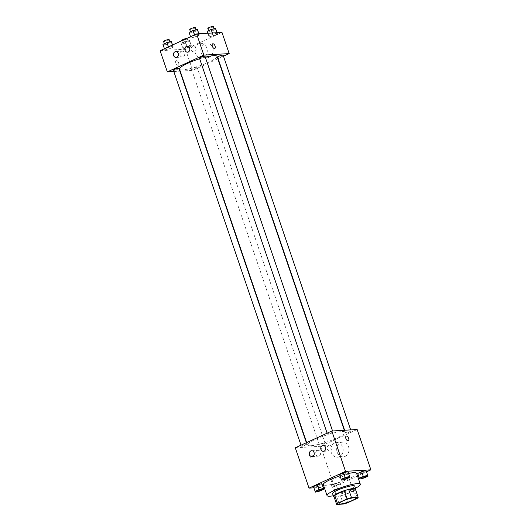 <?xml version="1.0" encoding="UTF-8"?>
<svg xmlns="http://www.w3.org/2000/svg" width="531" height="531" viewBox="0 0 531 531"><rect width="100%" height="100%" fill="white"/><g stroke="black" fill="none" stroke-linecap="round" stroke-linejoin="round"><path stroke-width="0.4" stroke-dasharray="2.65 1.99" d="M332.18 479.38A8.788 1.48 -18.8 0 1 330.7 479.068A8.788 1.48 -18.8 0 1 338.546 474.833A8.788 1.48 -18.8 0 1 347.34 473.406A8.788 1.48 -18.8 0 1 341.738 476.818A8.788 1.48 -18.8 0 1 332.18 479.38M333.86 496.246L340.524 495.848L343.318 504.052M355.358 489.031A11.343 1.912 -18.8 0 1 354.562 490.12L357.35 498.324M340.524 495.848A11.343 1.912 -18.8 0 0 344.951 494.54L354.562 490.12M334.032 496.764A11.722 1.971 161.2 0 0 345.243 494.507A11.722 1.971 161.2 0 0 355.505 489.456M354.768 486.13A11.722 1.971 -18.8 0 1 347.301 490.677A11.722 1.971 -18.8 0 1 334.55 494.102A11.722 1.971 -18.8 0 1 332.585 493.684M344.951 494.54L347.745 502.738M355.478 488.215A17.576 2.96 -18.8 0 1 333.295 495.768M356.593 473.307A17.576 2.96 -18.8 0 1 345.389 480.13A17.576 2.96 -18.8 0 1 326.26 485.261A17.576 2.96 -18.8 0 1 323.313 484.637M340.019 475.829A17.576 2.96 -18.8 0 1 348.635 473.446M313.914 487.83L323.147 487.272M324.189 487.212L334.371 486.602L357.502 475.968M358.418 475.544L366.569 471.8M315.514 492.118L313.489 486.569L313.887 487.332L318.242 486.277L322.191 484.464L318.242 486.277L319.868 491.062M341.619 480.117L339.594 474.568L339.993 475.331L344.347 474.283L348.296 472.464L344.347 474.283L345.973 479.062M359.746 479.028L357.715 473.479L358.113 474.243L362.467 473.194L366.423 471.375L362.467 473.194L364.1 477.973M332.008 486.243L336.362 485.188L340.318 483.376L339.913 482.606L335.565 483.661L331.609 485.473L332.008 486.243L336.362 485.188L340.318 483.376L339.913 482.606L335.565 483.661L331.609 485.473L333.641 491.029L337.988 489.974L341.944 488.162L341.546 487.392L337.192 488.447L333.236 490.259L333.641 491.029M346.205 436.13L346.199 436.13A2.562 1.321 65.3 0 0 346.073 439.011A2.562 1.321 65.3 0 0 348.343 440.783L348.343 440.783M345.19 456.361A7.348 6.18 -93.4 0 0 348.874 447.985A7.348 6.18 -93.4 0 0 342.415 442.17A7.348 6.18 -93.4 0 0 336.687 449.876A7.348 6.18 -93.4 0 0 343.298 456.839A7.348 6.18 -93.4 0 0 345.19 456.361M295.296 447.799L320.644 446.279L334.371 486.602M320.644 446.279L357.157 429.493M339.296 456.713A7.348 6.18 86.6 0 1 337.404 457.191A7.348 6.18 86.6 0 1 330.8 450.228A7.348 6.18 86.6 0 1 336.521 442.522A7.348 6.18 86.6 0 1 342.98 448.337A7.348 6.18 86.6 0 1 339.296 456.713M309.374 455.319A2.562 1.321 65.3 0 0 311.836 457.569A2.562 1.321 65.3 0 0 311.962 454.689A2.562 1.321 65.3 0 0 309.692 452.91A2.562 1.321 65.3 0 0 309.374 455.319A2.562 1.321 -114.7 0 1 309.692 452.91A2.562 1.321 -114.7 0 1 311.962 454.689A2.562 1.321 -114.7 0 1 311.836 457.569A2.562 1.321 -114.7 0 1 309.381 455.319M328.623 445.29A2.927 2.463 -93.4 0 0 327.149 448.629A2.927 2.463 -93.4 0 0 329.724 450.945A2.927 2.463 -93.4 0 0 332.008 447.879A2.927 2.463 -93.4 0 0 329.373 445.097A2.927 2.463 -93.4 0 0 328.623 445.29M317.213 450.534A2.927 2.463 -93.4 0 0 315.739 453.872A2.927 2.463 -93.4 0 0 318.315 456.195A2.927 2.463 -93.4 0 0 320.598 453.122A2.927 2.463 -93.4 0 0 317.963 450.341A2.927 2.463 -93.4 0 0 317.213 450.534M324.514 443.053A2.927 0.491 -18.8 0 1 325.012 443.159A2.927 0.491 -18.8 0 1 322.397 444.566A2.927 0.491 -18.8 0 1 319.463 445.044A2.927 0.491 -18.8 0 1 321.328 443.909A2.927 0.491 -18.8 0 1 324.514 443.053M327.939 434.239A2.927 0.491 -18.8 0 1 327.441 434.132A2.927 0.491 -18.8 0 1 330.056 432.725A2.927 0.491 -18.8 0 1 332.99 432.247A2.927 0.491 -18.8 0 1 331.125 433.382A2.927 0.491 -18.8 0 1 327.939 434.239M301.827 446.239A2.927 0.491 -18.8 0 1 301.336 446.133A2.927 0.491 -18.8 0 1 303.951 444.726A2.927 0.491 -18.8 0 1 306.885 444.248A2.927 0.491 -18.8 0 1 305.02 445.383A2.927 0.491 -18.8 0 1 301.827 446.239M346.059 433.15A2.927 0.491 -18.8 0 1 345.568 433.044A2.927 0.491 -18.8 0 1 348.183 431.637A2.927 0.491 -18.8 0 1 351.117 431.159A2.927 0.491 -18.8 0 1 349.245 432.294A2.927 0.491 -18.8 0 1 346.059 433.15M310.801 445.735A19.806 3.332 -18.8 0 1 307.476 445.031A19.806 3.332 -18.8 0 1 325.151 435.493A19.806 3.332 -18.8 0 1 344.977 432.261A19.806 3.332 -18.8 0 1 332.346 439.953A19.806 3.332 -18.8 0 1 310.801 445.735M217.006 56.359A19.806 3.332 -18.8 0 1 204.382 64.045A19.806 3.332 -18.8 0 1 182.83 69.833A19.806 3.332 -18.8 0 1 179.511 69.123M199.663 58.775A19.806 3.332 -18.8 0 1 205.305 57.162M196.55 67.152A2.927 0.491 161.2 0 0 193.364 68.008A2.927 0.491 161.2 0 0 191.492 69.143A2.927 0.491 161.2 0 0 194.426 68.665A2.927 0.491 161.2 0 0 197.041 67.258A2.927 0.491 161.2 0 0 196.55 67.152M205.026 56.346A2.927 0.491 -18.8 0 1 203.154 57.481A2.927 0.491 -18.8 0 1 199.968 58.337A2.927 0.491 -18.8 0 1 199.477 58.231M178.92 68.346A2.927 0.491 -18.8 0 1 177.049 69.481A2.927 0.491 -18.8 0 1 173.863 70.338A2.927 0.491 -18.8 0 1 173.371 70.231M223.146 55.257A2.927 0.491 -18.8 0 1 221.281 56.392A2.927 0.491 -18.8 0 1 218.088 57.248A2.927 0.491 -18.8 0 1 217.597 57.142M173.803 71.506L179.87 71.141M180.188 71.121L192.673 70.371L217.843 58.808M218.122 58.675L223.471 56.22M191.007 45.195L191.406 45.958L187.456 47.777L183.102 48.825L182.704 48.062L186.653 46.243L191.007 45.195L186.653 46.243L182.704 48.062L183.102 48.825L187.456 47.777L191.406 45.958L189.381 40.409L185.027 41.464L181.071 43.276L181.476 44.046L185.823 42.991L189.779 41.179L189.381 40.409M217.113 33.194L217.511 33.964L213.562 35.776L209.207 36.831L208.809 36.062L212.758 34.249L217.113 33.194L212.758 34.249L208.809 36.062L209.207 36.831L213.562 35.776L217.511 33.964L216.947 32.703M198.992 34.283L199.39 35.053L195.435 36.865L191.087 37.92L190.682 37.15L194.638 35.338L198.992 34.283L194.638 35.338L190.682 37.15L191.087 37.92L195.435 36.865L199.39 35.053L198.826 33.792M160.116 50.711L185.465 49.184L221.978 32.404M164.982 49.914L164.577 49.151L168.533 47.332L172.887 46.283L173.285 47.047L169.329 48.865L164.982 49.914L169.329 48.865L173.285 47.047L172.887 46.283L168.533 47.332L164.577 49.151L164.982 49.914L163.349 45.135L167.703 44.08L171.652 42.268M192.74 46.151A2.927 2.463 -93.4 0 0 191.273 49.489A2.927 2.463 -93.4 0 0 193.848 51.806A2.927 2.463 -93.4 0 0 196.131 48.733A2.927 2.463 -93.4 0 0 193.496 45.958A2.927 2.463 -93.4 0 0 192.74 46.151M181.33 51.394A2.927 2.463 -93.4 0 0 179.863 54.733A2.927 2.463 -93.4 0 0 182.438 57.049A2.927 2.463 -93.4 0 0 184.722 53.983A2.927 2.463 -93.4 0 0 182.087 51.202A2.927 2.463 -93.4 0 0 181.33 51.394M201.256 52.994A7.348 6.18 -93.4 0 0 207.415 57.7A7.348 6.18 -93.4 0 0 213.143 49.994A7.348 6.18 -93.4 0 0 206.539 43.031A7.348 6.18 -93.4 0 0 201.256 52.994M185.465 49.184L192.673 70.371M176.398 60.541A2.562 1.321 65.3 0 0 176.139 60.607A2.562 1.321 65.3 0 0 176.013 63.488A2.562 1.321 65.3 0 0 178.283 65.26A2.562 1.321 65.3 0 0 178.509 62.612A2.562 1.321 65.3 0 0 176.398 60.541A2.562 1.321 -114.7 0 1 178.509 62.612A2.562 1.321 -114.7 0 1 178.283 65.26A2.562 1.321 -114.7 0 1 176.013 63.481A2.562 1.321 -114.7 0 1 176.139 60.6A2.562 1.321 -114.7 0 1 176.398 60.541M195.362 53.346A7.348 6.18 86.6 0 1 200.645 43.383A7.348 6.18 86.6 0 1 207.249 50.345A7.348 6.18 86.6 0 1 201.521 58.052A7.348 6.18 86.6 0 1 195.362 53.346M212.652 43.821L212.652 43.821A2.562 1.321 65.3 0 0 212.42 46.469A2.562 1.321 65.3 0 0 214.537 48.547A2.562 1.321 65.3 0 0 214.79 48.48L214.79 48.48M183.142 43.276A2.927 0.491 -18.8 0 1 182.651 43.17A2.927 0.491 -18.8 0 1 185.266 41.763A2.927 0.491 -18.8 0 1 188.2 41.285A2.927 0.491 -18.8 0 1 186.335 42.42A2.927 0.491 -18.8 0 1 183.142 43.276M185.027 41.464L186.653 46.243M181.071 43.276L182.704 48.062M181.476 44.046L183.102 48.825M185.823 42.991L187.456 47.777M189.779 41.179L191.406 45.958M186.799 38.444A2.927 0.491 -18.8 0 1 187.27 38.551A2.927 0.491 -18.8 0 1 185.399 39.686A2.927 0.491 -18.8 0 1 182.213 40.542A2.927 0.491 -18.8 0 1 181.721 40.436M207.176 31.276L207.581 32.046L211.929 30.99L215.885 29.178M209.247 31.276A2.927 0.491 -18.8 0 1 208.756 31.17A2.927 0.491 -18.8 0 1 211.371 29.763A2.927 0.491 -18.8 0 1 214.305 29.285A2.927 0.491 -18.8 0 1 212.44 30.42A2.927 0.491 -18.8 0 1 209.247 31.276M212.327 32.982L212.758 34.249M207.853 33.254L208.809 36.062M207.581 32.046L209.207 36.831M211.929 30.99L213.562 35.776M217.086 32.696L217.511 33.964M213.376 26.55A2.927 0.491 -18.8 0 1 211.504 27.685A2.927 0.491 -18.8 0 1 208.318 28.541A2.927 0.491 -18.8 0 1 207.827 28.435M162.951 44.365L163.349 45.135M165.022 44.365A2.927 0.491 -18.8 0 1 164.53 44.259A2.927 0.491 -18.8 0 1 167.146 42.852A2.927 0.491 -18.8 0 1 170.079 42.374A2.927 0.491 -18.8 0 1 168.208 43.509A2.927 0.491 -18.8 0 1 165.022 44.365M172.462 45.035L172.887 46.283M168.387 46.907L168.533 47.332M164.431 48.726L164.577 49.151M167.703 44.08L169.329 48.865M172.582 44.982L173.285 47.047M169.143 39.639A2.927 0.491 -18.8 0 1 167.278 40.774A2.927 0.491 -18.8 0 1 164.092 41.63A2.927 0.491 -18.8 0 1 163.601 41.524M189.056 32.364L189.454 33.134L193.808 32.079L197.764 30.267M191.127 32.364A2.927 0.491 -18.8 0 1 190.636 32.258A2.927 0.491 -18.8 0 1 193.251 30.851A2.927 0.491 -18.8 0 1 196.185 30.373A2.927 0.491 -18.8 0 1 194.313 31.508A2.927 0.491 -18.8 0 1 191.127 32.364M194.492 34.907L194.638 35.338M190.543 36.725L190.682 37.15M189.454 33.134L191.087 37.92M193.808 32.079L195.435 36.865M198.959 33.785L199.39 35.053M195.249 27.639A2.927 0.491 -18.8 0 1 193.384 28.774A2.927 0.491 -18.8 0 1 190.198 29.63A2.927 0.491 -18.8 0 1 189.706 29.53M335.307 490.259A2.927 0.491 -18.8 0 1 334.815 490.153A2.927 0.491 -18.8 0 1 337.431 488.746A2.927 0.491 -18.8 0 1 340.364 488.268A2.927 0.491 -18.8 0 1 338.499 489.403A2.927 0.491 -18.8 0 1 335.307 490.259M339.913 482.606L341.546 487.392M335.565 483.661L337.192 488.447M331.609 485.473L333.236 490.259M336.362 485.188L337.988 489.974M340.318 483.376L341.944 488.162M335.32 490.279A2.927 0.491 -18.8 0 1 334.829 490.173A2.927 0.491 -18.8 0 1 337.437 488.766A2.927 0.491 -18.8 0 1 340.371 488.288A2.927 0.491 -18.8 0 1 338.506 489.423A2.927 0.491 -18.8 0 1 335.32 490.279M366.476 476.28A2.927 0.491 -18.8 0 1 364.571 477.415A2.927 0.491 -18.8 0 1 361.412 478.258A2.927 0.491 -18.8 0 1 360.927 478.165M358.113 474.243L362.467 473.194M322.244 489.363A2.927 0.491 -18.8 0 1 320.346 490.505A2.927 0.491 -18.8 0 1 317.186 491.348A2.927 0.491 -18.8 0 1 316.702 491.255M313.887 487.332L318.242 486.277M348.349 477.369A2.927 0.491 -18.8 0 1 346.451 478.504A2.927 0.491 -18.8 0 1 343.291 479.347A2.927 0.491 -18.8 0 1 342.807 479.254M339.993 475.331L344.347 474.283M355.717 498.012L347.34 473.406M339.077 503.673L330.7 479.068M342.415 442.17L336.521 442.522M343.298 456.839L337.404 457.191M323.386 451.33L329.724 450.945M323.04 445.482L329.373 445.097M311.982 456.574L318.315 456.195M311.631 450.726L317.963 450.341M306.646 442.582L307.476 445.031M344.294 430.269L344.977 432.261M325.012 443.159L197.041 67.258M319.463 445.044L191.492 69.143M327.116 433.17L327.441 434.132M332.559 430.973L332.99 432.247M301.011 445.17L301.336 446.133M306.36 442.715L306.885 444.248M344.612 430.249L345.568 433.044M350.679 429.884L351.117 431.159M187.509 52.191L193.848 51.806M187.158 46.336L193.496 45.958M176.1 57.434L182.438 57.049M175.748 51.587L182.087 51.202M206.539 43.031L200.645 43.383M207.415 57.7L201.521 58.052M181.821 40.734L182.651 43.17M187.27 38.551L188.2 41.285M208.577 30.639L208.756 31.17M214.119 28.74L214.305 29.285M164.344 43.728L164.53 44.259M169.893 41.83L170.079 42.374M190.45 31.727L190.636 32.258M195.999 29.829L196.185 30.373"/><path stroke-width="0.8" d="M340.55 503.985A8.788 1.48 -18.8 0 1 339.077 503.673A8.788 1.48 -18.8 0 1 346.922 499.439A8.788 1.48 -18.8 0 1 355.717 498.012A8.788 1.48 -18.8 0 1 350.115 501.417A8.788 1.48 -18.8 0 1 340.55 503.985M347.745 502.738L357.35 498.324A11.343 1.912 -18.8 0 0 358.153 497.228L351.482 497.633A11.343 1.912 -18.8 0 0 347.055 498.941L337.45 503.355A11.343 1.912 -18.8 0 0 336.647 504.45L343.318 504.052A11.343 1.912 -18.8 0 0 347.745 502.738M347.055 498.941L344.261 490.744L334.656 495.157L337.45 503.355M334.656 495.157A11.343 1.912 -18.8 0 0 333.86 496.246L336.647 504.45M344.261 490.744A11.343 1.912 -18.8 0 1 348.688 489.429L351.482 497.633M358.153 497.228L355.358 489.031L348.688 489.429M355.505 489.456A11.722 1.971 161.2 0 0 355.704 488.865A11.722 1.971 161.2 0 0 349.471 489.164A11.722 1.971 161.2 0 0 338.274 493.02A11.722 1.971 161.2 0 0 333.514 496.419A11.722 1.971 161.2 0 0 334.032 496.764M333.514 496.419L332.585 493.684A11.722 1.971 -18.8 0 1 337.338 490.286A11.722 1.971 -18.8 0 1 348.542 486.429A11.722 1.971 -18.8 0 1 354.768 486.13L355.704 488.865M333.295 495.768A17.576 2.96 -18.8 0 1 329.983 496.2A17.576 2.96 -18.8 0 1 327.036 495.569A17.576 2.96 -18.8 0 1 342.721 487.106A17.576 2.96 -18.8 0 1 360.317 484.239A17.576 2.96 -18.8 0 1 355.478 488.215M327.036 495.569L323.313 484.637A17.576 2.96 -18.8 0 1 340.019 475.829M348.635 473.446A17.576 2.96 -18.8 0 1 356.593 473.307L360.317 484.239M366.569 471.8L370.884 469.816L345.535 471.342L309.022 488.122L313.914 487.83M323.147 487.272L324.189 487.212M357.502 475.968L358.418 475.544M323.824 489.25L321.793 483.695L317.438 484.75L313.489 486.569L315.115 491.348L315.514 492.118L319.868 491.062L323.824 489.25L323.419 488.48L319.071 489.536L315.115 491.348M349.929 477.25L347.898 471.701L343.544 472.749L339.594 474.568L341.221 479.347L341.619 480.117L345.973 479.062L349.929 477.25L349.524 476.48L345.177 477.535L341.221 479.347M368.049 476.161L366.018 470.612L361.671 471.661L357.715 473.479L359.348 478.258L359.746 479.028L364.1 477.973L368.049 476.161L367.651 475.391L363.297 476.446L359.348 478.258M348.343 440.783A2.562 1.321 65.3 0 0 348.661 438.374A2.562 1.321 -114.7 0 1 348.343 440.783A2.562 1.321 -114.7 0 1 346.073 439.004A2.562 1.321 -114.7 0 1 346.205 436.13A2.562 1.321 -114.7 0 1 348.661 438.374A2.562 1.321 65.3 0 0 346.199 436.13M345.535 471.342L331.809 431.019L357.157 429.493L370.884 469.816M331.809 431.019L295.296 447.799L309.022 488.122M322.284 445.668A2.927 2.463 86.6 0 1 323.04 445.482A2.927 2.463 86.6 0 1 325.669 448.257A2.927 2.463 86.6 0 1 323.386 451.33A2.927 2.463 86.6 0 1 320.81 449.007A2.927 2.463 86.6 0 1 322.284 445.668M310.874 450.912A2.927 2.463 86.6 0 1 311.631 450.726A2.927 2.463 86.6 0 1 314.259 453.501A2.927 2.463 86.6 0 1 311.982 456.574A2.927 2.463 86.6 0 1 309.4 454.257A2.927 2.463 86.6 0 1 310.874 450.912M306.646 442.582L179.511 69.123A19.806 3.332 -18.8 0 1 199.663 58.775M205.305 57.162A19.806 3.332 -18.8 0 1 217.006 56.359L344.294 430.269M327.116 433.17L199.477 58.231A2.927 0.491 -18.8 0 1 202.092 56.824A2.927 0.491 -18.8 0 1 205.026 56.346L332.559 430.973M301.011 445.17L173.371 70.231A2.927 0.491 -18.8 0 1 175.987 68.818A2.927 0.491 -18.8 0 1 178.92 68.346L306.36 442.715M344.612 430.249L217.597 57.142A2.927 0.491 -18.8 0 1 220.212 55.735A2.927 0.491 -18.8 0 1 223.146 55.257L350.679 429.884M167.331 71.897L203.844 55.111L196.629 33.924L160.116 50.711L167.331 71.897L173.803 71.506M223.471 56.22L229.186 53.591L203.844 55.111M189.62 48.215A2.927 2.463 86.6 0 1 187.509 52.191A2.927 2.463 86.6 0 1 184.934 49.868A2.927 2.463 86.6 0 1 186.401 46.529A2.927 2.463 86.6 0 1 187.158 46.336A2.927 2.463 86.6 0 1 189.62 48.215M173.644 55.556A2.927 2.463 86.6 0 1 174.998 51.772A2.927 2.463 86.6 0 1 175.748 51.587A2.927 2.463 86.6 0 1 178.383 54.361A2.927 2.463 86.6 0 1 176.1 57.434A2.927 2.463 86.6 0 1 173.644 55.556M229.186 53.591L221.978 32.404L196.629 33.924M214.537 48.54A2.562 1.321 -114.7 0 1 212.427 46.469A2.562 1.321 -114.7 0 1 212.652 43.821A2.562 1.321 -114.7 0 1 214.922 45.6A2.562 1.321 -114.7 0 1 214.796 48.48A2.562 1.321 -114.7 0 1 214.537 48.54M214.79 48.48A2.562 1.321 65.3 0 0 214.922 45.6A2.562 1.321 65.3 0 0 212.652 43.821M181.821 40.734L181.721 40.436A2.927 0.491 -18.8 0 1 183.607 39.294A2.927 0.491 -18.8 0 1 186.799 38.444M217.086 32.696L215.486 28.408L211.132 29.464L207.176 31.276L207.853 33.254M215.486 28.408L216.947 32.703M211.132 29.464L212.327 32.982M208.577 30.639L207.827 28.435A2.927 0.491 -18.8 0 1 210.442 27.028A2.927 0.491 -18.8 0 1 213.376 26.55L214.119 28.74M172.582 44.982L171.254 41.498L166.9 42.553L162.951 44.365L164.431 48.726M171.254 41.498L172.462 45.035M166.9 42.553L168.387 46.907M164.344 43.728L163.601 41.524A2.927 0.491 -18.8 0 1 166.216 40.117A2.927 0.491 -18.8 0 1 169.143 39.639L169.893 41.83M198.959 33.785L197.359 29.497L193.012 30.552L189.056 32.364L190.543 36.725M197.359 29.497L198.826 33.792M193.012 30.552L194.492 34.907M190.45 31.727L189.706 29.53A2.927 0.491 -18.8 0 1 192.322 28.116A2.927 0.491 -18.8 0 1 195.249 27.639L195.999 29.829M360.934 478.179L360.921 478.152A2.927 0.491 -18.8 0 1 360.921 478.152A2.927 0.491 -18.8 0 1 363.536 476.745A2.927 0.491 -18.8 0 1 366.47 476.267A2.927 0.491 -18.8 0 1 366.476 476.28A2.927 0.491 -18.8 0 1 364.611 477.422A2.927 0.491 -18.8 0 1 361.425 478.278A2.927 0.491 -18.8 0 1 360.934 478.179A2.927 0.491 -18.8 0 1 363.543 476.765A2.927 0.491 -18.8 0 1 366.476 476.287L366.47 476.267M366.423 471.375L367.651 475.391M366.018 470.612L361.671 471.661L363.297 476.446M361.671 471.661L357.715 473.479M316.702 491.261L316.695 491.241A2.927 0.491 -18.8 0 1 316.695 491.241A2.927 0.491 -18.8 0 1 319.31 489.834A2.927 0.491 -18.8 0 1 322.244 489.356A2.927 0.491 -18.8 0 1 322.244 489.363L322.251 489.376A2.927 0.491 -18.8 0 1 320.379 490.511A2.927 0.491 -18.8 0 1 317.193 491.367A2.927 0.491 -18.8 0 1 316.702 491.261A2.927 0.491 -18.8 0 1 319.317 489.854A2.927 0.491 -18.8 0 1 322.251 489.376M322.191 484.464L323.419 488.48M321.793 483.695L317.438 484.75L319.071 489.536M317.438 484.75L313.489 486.569M342.8 479.241L342.807 479.267A2.927 0.491 -18.8 0 1 342.8 479.241A2.927 0.491 -18.8 0 1 345.415 477.834A2.927 0.491 -18.8 0 1 348.349 477.356A2.927 0.491 -18.8 0 1 348.349 477.369L348.356 477.376A2.927 0.491 -18.8 0 1 346.484 478.511A2.927 0.491 -18.8 0 1 343.298 479.367A2.927 0.491 -18.8 0 1 342.807 479.267A2.927 0.491 -18.8 0 1 345.422 477.854A2.927 0.491 -18.8 0 1 348.356 477.376M348.296 472.464L349.524 476.48M347.898 471.701L343.544 472.749L345.177 477.535M343.544 472.749L339.594 474.568"/></g></svg>
